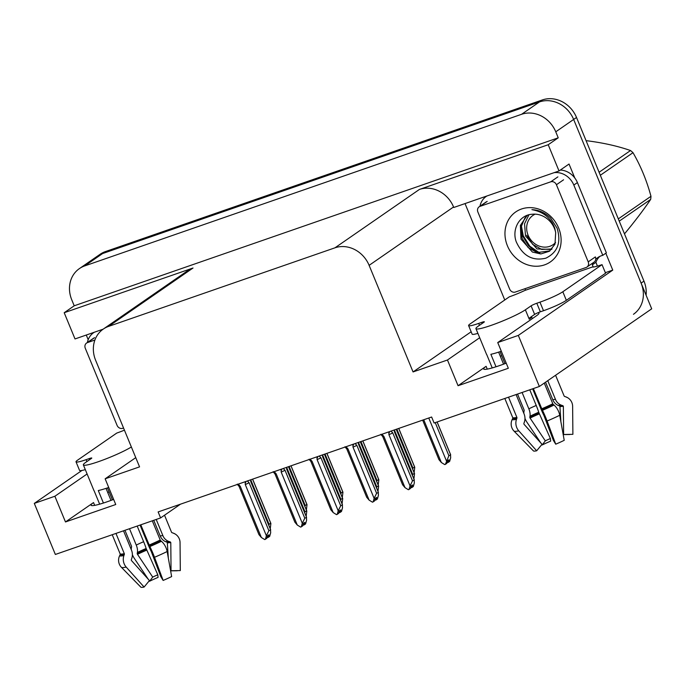 <?xml version="1.0" encoding="UTF-8"?>
<svg xmlns="http://www.w3.org/2000/svg" width="686" height="686" viewBox="0 0 686 686"><rect width="100%" height="100%" fill="white"/><g stroke="black" fill="none" stroke-linecap="round" stroke-linejoin="round"><path stroke-width="1.03" d="M109.091 491.819A29.841 3.319 -22.4 0 0 107.753 492.557M500.334 356.308A29.841 3.319 157.6 0 1 501.672 355.571M506.225 363.16A29.841 3.319 157.6 0 1 483.647 368.965A29.841 3.319 157.6 0 1 486.108 366.315L458.059 385.712L447.461 360.004L413.058 371.941L369.119 265.345A27.98 24.747 -124.7 0 0 334.965 247.818L108.585 326.39A27.98 24.747 -124.7 0 0 103.277 329.083A27.98 24.747 -124.7 0 0 95.62 360.27L139.558 466.866L105.147 478.802L135.751 457.648M79.404 268.603A27.98 24.747 55.3 0 1 84.721 265.911L521.6 114.288A27.98 24.747 55.3 0 1 555.763 131.815L558.233 137.817L74.217 305.793L71.747 299.799A27.98 24.747 55.3 0 1 79.404 268.603L97.292 256.238A27.98 24.747 55.3 0 1 102.608 253.546L539.488 101.922A27.98 24.747 55.3 0 1 573.65 119.45L651.7 308.82L539.359 386.484L518.316 335.411L612.761 270.113L605.344 272.685M88.185 339.69L86.273 335.034M504.759 299.979L465.031 203.579M369.119 265.345L453.557 206.975L453.772 207.489L559.021 170.96L569.037 164.031L574.799 178M605.807 253.228L612.761 270.113M108.585 326.39L193.023 268.012L64.201 312.722L75.014 338.944L103.123 329.186M193.023 268.012A27.98 24.747 -124.7 0 0 187.707 270.704L103.277 329.083M453.557 206.975A27.98 24.747 -124.7 0 0 419.395 189.447L548.217 144.737L558.233 137.817M559.021 170.96L548.217 144.737M87.105 473.975L54.88 496.252L34.3 503.395L55.352 554.46L160.601 517.93L180.512 504.167M34.3 503.395L81.926 470.467M64.201 312.722L74.217 305.793M160.601 517.93L158.132 511.936L431.631 417.011L434.109 423.013L539.359 386.484M413.058 371.941L471.153 331.775M518.316 335.411L497.736 342.554L536.512 315.74A29.841 3.319 -22.4 0 0 538.973 313.09A29.841 3.319 -22.4 0 0 538.047 312.705M479.685 337.726L447.461 360.004M113.644 499.408A29.841 3.319 -22.4 0 1 91.067 505.213A29.841 3.319 -22.4 0 1 93.528 502.564L65.479 521.96L115.745 504.51L105.147 478.802M65.479 521.96L54.88 496.252M458.059 385.712L508.326 368.262L497.736 342.554M646.092 295.212A27.98 24.747 55.3 0 0 643.965 281.131L576.514 117.469A27.98 24.747 55.3 0 0 542.352 99.942L105.464 251.565A27.98 24.747 55.3 0 0 100.156 254.257L97.292 256.238A27.98 24.747 55.3 0 1 102.608 253.546L539.488 101.922A27.98 24.747 55.3 0 1 573.65 119.45L641.101 283.112A27.98 24.747 55.3 0 1 633.452 314.299M290.967 465.837L306.865 504.424L305.227 505.565L289.115 466.48M306.376 509.955L307.028 504.673L291.01 465.82M304.824 506.182L305.227 505.565M252.577 479.154L270.738 523.221L269.092 524.361L250.724 479.797M252.628 479.137L270.893 523.469L270.25 528.752M268.689 524.979L269.092 524.361M267.471 535.989L268.226 537.378L268.955 534.806L267.523 535.792L266.803 538.364L264.727 539.582L261.357 537.49L240.246 486.271L238.282 484.119M250.682 479.814L250.759 481.606L270.524 529.558L270.678 532.782L269.658 536.392L268.226 537.378M267.103 537.301L268.029 537.352M267.754 537.55L267.326 536.503M245.194 481.718L245.271 484.53L266.382 535.749L268.878 530.69L270.678 529.798L250.75 480.86M245.597 482.695L245.974 481.452M247.286 480.989L247.775 481.401L247.569 480.895M245.271 484.53A6.346 0.703 -22.4 0 0 249.112 482.738L247.775 481.401M268.878 530.69L249.112 482.738M266.382 535.749L265.371 539.359M239.045 486.331A6.346 0.703 -22.4 0 0 239.062 486.357A6.346 0.703 -22.4 0 0 240.246 486.271M239.062 486.357L237.356 484.436M237.725 484.891C236.85 483.836 237.176 483.904 238.685 485.096M261.357 537.49L258.948 534.634L239.054 486.348M482.267 323.38L481.829 322.326A4.665 0.514 157.6 0 1 484.35 321.785A4.665 0.514 157.6 0 1 483.973 322.206L478.245 326.159A27.98 3.113 -22.4 0 0 475.947 328.645A27.98 3.113 -22.4 0 0 491.073 325.404A27.98 3.113 -22.4 0 0 525.373 309.806L531.101 305.845A4.665 0.514 157.6 0 1 536.812 303.246L540.345 311.813A4.665 0.514 -22.4 0 0 534.634 314.411L531.101 305.845M532.645 388.808L540.611 408.136A10.256 0.832 -112.9 0 0 543.904 415.399L553.388 440.378L555.72 444.185L547.094 421.024A10.256 0.832 -112.9 0 0 542.437 410.305L533.365 388.559M544.272 383.088L552.796 403.762A0.935 0.48 -116.2 0 0 553.216 404.363L554.022 405.04A10.256 5.265 63.8 0 1 559.733 415.279L564.218 440.318A21.446 2.384 -22.4 0 1 555.72 444.185M547.762 380.679L555.54 399.561A10.256 10.161 121.3 0 0 561.568 405.255L562.752 405.666A0.935 0.926 -58.7 0 1 563.369 406.532L563.626 434.495L572.887 434.324L572.63 406.361A10.256 10.161 121.3 0 0 565.839 396.868L564.647 396.457A0.935 0.926 -58.7 0 1 564.106 395.942L555.583 375.268M531.461 316.606A27.98 3.113 157.6 0 1 531.564 316.743A27.98 3.113 157.6 0 1 529.258 319.23L528.906 318.373L534.634 314.411M500.06 351.661L504.99 363.623M517.536 394.056L524.044 409.842A0.935 0.48 63.8 0 1 524.147 410.52L523.984 411.394A10.256 5.265 -116.2 0 0 523.855 413.375M492.231 367.919L486.726 354.551A27.98 3.113 157.6 0 1 486.537 354.345L475.947 328.645M508.54 397.177L516.884 417.414A0.935 0.797 -102 0 1 516.91 418.168L516.498 419.309A10.256 8.729 78 0 0 518.788 430.851L536.684 450.788A21.446 2.384 -22.4 0 1 533.502 450.976L514.054 431.134A10.256 10.161 -58.7 0 1 512.168 419.566L512.716 418.417A0.935 0.926 121.3 0 0 512.734 417.663L504.827 398.472M501.312 351.232A27.98 3.113 157.6 0 1 490.867 354.302L496.012 366.77M560.899 421.761L559.922 406.729A0.935 0.797 78 0 0 559.339 405.863L558.293 405.452A10.256 8.729 -102 0 1 552.779 399.724L545.55 382.205M529.772 389.811L536.229 405.469A10.256 0.832 67.1 0 1 538.716 412.243L550.378 438.543A12.794 1.423 -22.4 0 0 545.301 440.849L530.081 418.083A0.935 0.48 63.8 0 1 529.815 417.097L529.978 416.222A10.256 5.265 -116.2 0 0 528.837 408.83L522.097 392.478M536.684 450.788L542.034 444.314L524.13 424.377A0.935 0.797 -102 0 1 523.924 423.322L524.327 422.19A10.256 8.729 78 0 0 524.061 413.881L516.095 394.553M503.567 364.155L498.611 352.132M563.626 434.495A12.794 1.423 -22.4 0 0 563.163 434.41M550.378 438.543L550.678 441.124A21.446 2.384 -22.4 0 0 542.172 444.982L545.301 440.849M570.443 434.367A21.446 2.384 -22.4 0 0 569.706 434.512L563.189 434.59M524.97 418.391A10.256 5.265 -116.2 0 0 526.951 422.216L540.834 442.985M541.863 444.519L542.172 444.982M566.353 300.322L562.82 291.756L602.034 264.65L605.567 273.217L566.353 300.322A18.651 2.075 157.6 0 1 543.492 310.724L540.345 311.813M477.893 333.379A18.651 2.075 157.6 0 1 472.131 334.151L468.598 325.576A18.651 2.075 157.6 0 1 470.133 323.921L509.346 296.815A18.651 2.075 157.6 0 0 524.773 290.478L592.327 267.025A18.651 2.075 157.6 0 0 602.034 264.65M562.82 291.756A18.651 2.075 157.6 0 1 539.959 302.157L536.812 303.246M481.829 322.326L478.691 323.415A18.651 2.075 157.6 0 1 468.598 325.576M479.96 206.246A18.651 16.498 55.3 0 1 486.237 196.428A18.651 16.498 55.3 0 1 486.931 195.982M595.705 259.394A18.651 16.498 55.3 0 1 597.918 257.507A18.651 16.498 55.3 0 1 602.788 255.321L606.364 252.842L577.406 182.579A18.651 16.498 -124.7 0 0 560.325 170.059M554.159 172.649A18.651 16.498 55.3 0 1 573.822 185.057L602.788 255.321M597.352 266.142A9.33 4.227 -109.1 0 0 596.614 264.059L595.911 262.344A18.651 16.498 55.3 0 1 599.804 256.401M595.911 262.344L592.335 264.822A18.651 16.498 55.3 0 1 593.321 262.644M593.038 266.537L592.335 264.822M524.97 288.703L525.493 289.981M326.879 453.369L342.777 491.965L341.139 493.097L325.027 454.012M342.288 497.496L342.94 492.205L326.922 453.352M340.736 493.723L341.139 493.097M362.791 440.909L378.689 479.497L377.051 480.637L360.939 441.552M378.2 485.028L378.852 479.746L362.834 440.892M376.648 481.255L377.051 480.637M398.703 428.441L414.601 467.037L412.963 468.169L396.851 429.084M414.112 472.568L414.764 467.277L398.746 428.424M412.56 468.795L412.963 468.169M437.085 421.976L450.513 454.569L450.676 457.794L449.656 461.404L448.224 462.398L448.953 459.817L447.521 460.812L446.8 463.384L445.368 464.371L448.876 455.71L435.233 422.619M437.136 421.959L450.676 454.818L448.876 455.71M447.469 461.009L448.224 462.398M447.323 461.524L448.027 462.364M447.101 462.313L447.752 462.561M428.759 418.014L446.38 460.76M422.662 420.132L438.946 459.646L441.355 462.51L444.725 464.594L445.368 464.371M441.355 462.51L423.734 419.755M288.489 466.694L306.651 510.761L305.004 511.893L286.637 467.338M288.54 466.677L306.805 511.001L306.162 516.292M304.601 512.519L305.004 511.893M324.401 454.226L342.563 498.293L340.916 499.434L322.549 454.869M324.452 454.209L342.717 498.542L342.074 503.824M340.513 500.051L340.916 499.434M360.313 441.767L378.475 485.834L376.828 486.966L358.461 442.41M360.364 441.75L378.629 486.074L377.986 491.365M376.425 487.592L376.828 486.966M396.225 429.299L414.387 473.366L412.74 474.506L394.373 429.942M396.276 429.282L414.541 473.614L413.898 478.897M412.337 475.124L412.74 474.506M303.384 523.529L304.138 524.919L304.867 522.338L303.435 523.332L302.715 525.905L300.64 527.114L297.27 525.03L276.158 473.812L274.194 471.659M286.594 467.355L286.671 469.138L306.436 517.09L306.591 520.314L305.57 523.924L304.138 524.919M303.015 524.841L303.941 524.884M303.666 525.082L303.238 524.044M281.106 469.258L281.183 472.062L302.294 523.281L304.79 518.23L306.591 517.338L286.662 468.392M281.509 470.227L281.886 468.984M283.198 468.529L283.687 468.941L283.481 468.435M281.183 472.062A6.346 0.703 -22.4 0 0 285.024 470.279L283.687 468.941M304.79 518.23L285.024 470.279M302.294 523.281L301.283 526.891M274.957 473.872A6.346 0.703 -22.4 0 0 274.975 473.897A6.346 0.703 -22.4 0 0 276.158 473.812M297.27 525.03L294.86 522.166L274.966 473.88L273.268 471.977M273.637 472.431C272.762 471.368 273.088 471.436 274.597 472.628M339.296 511.061L340.05 512.451L340.779 509.878L339.347 510.864L338.627 513.445L336.552 514.654L333.182 512.562L312.07 461.344L310.106 459.191M322.506 454.887L322.583 456.679L342.348 504.63L342.503 507.854L341.482 511.464L340.05 512.451M338.927 512.373L339.853 512.425M339.579 512.622L339.15 511.585M317.018 456.79L317.095 459.603L338.207 510.821L340.702 505.762L342.503 504.87L322.6 456.584A6.346 0.703 157.6 0 1 322.6 456.602A6.346 0.703 157.6 0 1 322.583 456.679M317.421 457.768L317.798 456.524M319.11 456.061L319.599 456.473L319.393 455.967M317.095 459.603A6.346 0.703 -22.4 0 0 320.937 457.811L319.599 456.473M340.702 505.762L320.937 457.811M338.207 510.821L337.195 514.431M309.18 459.509L310.887 461.429A6.346 0.703 -22.4 0 0 310.887 461.429A6.346 0.703 -22.4 0 0 312.07 461.344M309.549 459.963C308.674 458.908 309 458.977 310.509 460.169M333.182 512.562L330.772 509.707L310.878 461.421M375.208 498.602L375.962 499.991L376.691 497.41L375.259 498.405L374.539 500.977L372.464 502.186L369.094 500.103L347.982 448.884L346.018 446.732M358.418 442.427L358.495 444.211L378.26 492.162L378.415 495.386L377.394 498.996L375.962 499.991M374.839 499.914L375.765 499.965M375.491 500.154L375.062 499.116M352.93 444.331L353.007 447.135L374.119 498.353L376.614 493.303L378.415 492.411L358.486 443.465M353.333 445.3L353.71 444.056M355.022 443.602L355.511 444.013L355.305 443.508M353.007 447.135A6.346 0.703 -22.4 0 0 356.849 445.351L355.511 444.013M376.614 493.303L356.849 445.351M374.119 498.353L373.107 501.963M369.094 500.103L366.684 497.239L346.79 448.953A6.346 0.703 -22.4 0 0 346.799 448.97A6.346 0.703 -22.4 0 0 347.982 448.884M346.799 448.97L345.092 447.049M345.461 447.504C344.586 446.44 344.912 446.509 346.421 447.701M411.12 486.134L411.874 487.523L412.603 484.951L411.171 485.937L410.451 488.518L408.376 489.727L405.006 487.635L383.894 436.416L381.93 434.264M394.33 429.959L394.407 431.751L414.173 479.703L414.327 482.927L413.306 486.537L411.874 487.523M410.751 487.446L411.677 487.497M411.403 487.695L410.974 486.657M394.399 431.005L394.424 431.674A6.346 0.703 157.6 0 1 394.424 431.674A6.346 0.703 157.6 0 1 394.407 431.751M388.842 431.863L388.919 434.675L410.031 485.894L412.526 480.835L414.327 479.943L394.424 431.657M389.245 432.84L389.622 431.597M390.934 431.134L391.423 431.545L391.217 431.04M388.919 434.675A6.346 0.703 -22.4 0 0 392.761 432.883L391.423 431.545M412.526 480.835L392.761 432.883M410.031 485.894L409.019 489.504M382.694 436.476A6.346 0.703 -22.4 0 0 382.711 436.502A6.346 0.703 -22.4 0 0 383.894 436.416M405.006 487.635L402.596 484.779L382.702 436.493L381.004 434.581M381.373 435.035C380.498 433.981 380.824 434.049 382.334 435.241M558.653 228.044A30.407 26.9 55.3 0 1 544.555 264.873A30.407 26.9 55.3 0 1 507.426 245.82A30.407 26.9 55.3 0 1 521.523 208.998A30.407 26.9 55.3 0 1 558.653 228.044M516.249 241.806C522.681 255.844 532.542 261.306 545.833 258.185C557.667 252.414 561.414 242.407 557.075 228.138L550.575 218.028C545.13 212.746 538.913 209.959 531.924 209.659C543.235 211.682 550.858 217.882 554.803 228.275L555.686 232.665A21.086 18.651 -124.7 0 0 554.374 228.301A21.086 18.651 -124.7 0 0 532.362 214.246C519.611 214.684 511.567 229.218 516.249 241.806M527.268 215.31L520.365 225.42L520.983 239.157L532.413 252.054L540.825 253.949L549.409 251.248L554.983 244.19L555.686 232.665M527.508 215.215L524.841 217.994L520.88 227.598L522.115 238.368L528.109 247.492L537.155 252.585L549.966 250.836M526.659 235.229L532.653 244.353L541.7 249.447L552.033 248.949M528.949 214.787L524.541 223.773L525.527 236.018L537.009 248.932L551.544 249.464M477.876 212.008A4.665 4.125 55.3 0 1 479.154 206.803A4.665 4.125 55.3 0 1 480.037 206.357L550.729 181.824A4.665 4.125 55.3 0 1 556.423 184.74L588.211 261.863A4.665 4.125 55.3 0 1 586.933 267.06A4.665 4.125 55.3 0 1 586.05 267.506L515.349 292.047A4.665 4.125 55.3 0 1 509.664 289.123L477.876 212.008M588.211 261.863L595.362 256.916A4.665 4.125 55.3 0 1 594.085 262.112L586.933 267.06M520.837 227.984L522.681 236.121L528.546 245.828L537.498 252.671M521.309 225.351L523.247 235.727L529.832 246.223L539.873 253.074M624.406 233.669L625.032 233.24C635.27 220.815 643.82 209.539 650.671 199.412L619.244 221.141M555.557 242.527A17.767 15.718 55.3 0 1 549.786 246.334A17.767 15.718 55.3 0 1 528.374 235.847A17.767 15.718 55.3 0 1 535.166 214.152M586.196 140.973A50.361 44.547 55.3 0 1 586.907 140.75L586.281 141.179M618.309 218.885L650.98 196.299A50.361 44.547 55.3 0 1 650.671 199.412M599.092 172.263L630.528 150.534A50.361 44.547 55.3 0 1 632.998 152.678L600.336 175.264M630.528 150.534C617.777 146.092 603.243 142.825 586.907 140.75M650.98 196.299C646.735 180.598 640.741 166.063 632.998 152.678M89.686 459.629L89.249 458.574A4.665 0.514 157.6 0 1 91.77 458.034A4.665 0.514 157.6 0 1 91.384 458.454L85.664 462.407A27.98 3.113 -22.4 0 0 83.358 464.894A27.98 3.113 -22.4 0 0 98.492 461.652A27.98 3.113 -22.4 0 0 131.36 446.989M140.064 525.064L148.03 544.384A10.256 0.832 -112.9 0 0 151.323 551.647L160.798 576.626L163.139 580.433L154.513 557.281A10.256 0.832 -112.9 0 0 149.857 546.553L140.784 524.816M152.301 520.811L160.215 540.011A0.935 0.48 -116.2 0 0 160.635 540.611L161.442 541.288A10.256 5.265 63.8 0 1 167.152 551.527L171.637 576.574A21.446 2.384 -22.4 0 1 163.139 580.433M156.219 519.456L162.959 535.809A10.256 10.161 121.3 0 0 168.979 541.503L170.171 541.914A0.935 0.926 -58.7 0 1 170.788 542.78L171.046 570.743L180.307 570.581L180.049 542.617A10.256 10.161 121.3 0 0 173.258 533.116L172.066 532.705A0.935 0.926 -58.7 0 1 171.517 532.19L164.529 515.22M107.479 487.909L112.41 499.871M124.955 530.304L131.463 546.09A0.935 0.48 63.8 0 1 131.566 546.768L131.403 547.642A10.256 5.265 -116.2 0 0 131.275 549.623M99.65 504.167L94.136 490.799A27.98 3.113 157.6 0 1 93.956 490.601L83.358 464.894M115.96 533.425L124.303 553.671A0.935 0.797 -102 0 1 124.329 554.425L123.917 555.557A10.256 8.729 78 0 0 126.207 567.099L144.103 587.045A21.446 2.384 -22.4 0 1 140.922 587.233L121.473 567.382A10.256 10.161 -58.7 0 1 119.587 555.814L120.136 554.674A0.935 0.926 121.3 0 0 120.153 553.911L112.238 534.72M108.722 487.48A27.98 3.113 157.6 0 1 98.287 490.55L103.423 503.027M168.31 558.018L167.341 542.986A0.935 0.797 78 0 0 166.758 542.12L165.712 541.7A10.256 8.729 -102 0 1 160.198 535.972L153.741 520.314M137.191 526.059L143.64 541.717A10.256 0.832 67.1 0 1 146.135 548.491L157.797 574.791A12.794 1.423 -22.4 0 0 152.721 577.098L137.5 554.331A0.935 0.48 63.8 0 1 137.226 553.345L137.397 552.47A10.256 5.265 -116.2 0 0 136.257 545.078L129.508 528.726M144.103 587.045L149.445 580.562L131.549 560.625A0.935 0.797 -102 0 1 131.343 559.57L131.746 558.438A10.256 8.729 78 0 0 131.48 550.129L123.514 530.81M110.986 500.403L106.03 488.381M171.046 570.743A12.794 1.423 -22.4 0 0 170.574 570.658M157.797 574.791L158.089 577.372A21.446 2.384 -22.4 0 0 149.591 581.239L152.721 577.098M177.863 570.623A21.446 2.384 -22.4 0 0 177.125 570.769L170.608 570.838M132.381 554.64A10.256 5.265 -116.2 0 0 134.37 558.464L148.253 579.233M149.282 580.768L149.591 581.239M85.313 469.627A18.651 2.075 157.6 0 1 79.55 470.399L76.017 461.832A18.651 2.075 157.6 0 1 77.552 460.177L116.766 433.063A18.651 2.075 157.6 0 0 124.423 430.156M89.249 458.574L86.11 459.671A18.651 2.075 157.6 0 1 76.017 461.832M87.379 342.494A18.651 16.498 55.3 0 1 93.656 332.676A18.651 16.498 55.3 0 1 94.351 332.23M123.549 428.021L122.768 428.296A4.665 4.125 55.3 0 1 117.074 425.371L85.287 348.256A4.665 4.125 55.3 0 1 86.565 343.06A4.665 4.125 55.3 0 1 87.456 342.606L94.908 340.016M486.108 366.315L487.257 369.111M555.763 131.815L576.514 117.469M521.6 114.288L542.352 99.942M84.721 265.911L105.464 251.565M334.965 247.818L419.395 189.447M93.528 502.564L94.677 505.368M643.965 281.131L641.101 283.112M541.708 408.805A27.98 3.113 -22.4 0 0 552.796 403.762M525.373 309.806L528.906 318.373M512.734 417.663A27.98 3.113 -22.4 0 0 516.884 417.414M555.54 399.561A18.651 2.075 -22.4 0 0 552.779 399.724M536.229 405.469A18.651 2.075 -22.4 0 0 528.837 408.83M538.716 412.243A22.063 2.452 -22.4 0 0 529.978 416.222M561.294 405.16A22.063 2.452 -22.4 0 0 558.293 405.452M538.93 412.955A23.007 2.555 -22.4 0 0 529.815 417.097M562.434 405.555A23.007 2.555 -22.4 0 0 559.339 405.863M539.29 413.89A23.247 2.59 -22.4 0 0 530.081 418.083M563.369 406.532A23.247 2.59 -22.4 0 0 559.922 406.729M514.054 431.134A31.899 3.55 -22.4 0 0 518.788 430.851M547.094 421.024A31.899 3.55 -22.4 0 0 559.733 415.279M512.168 419.566A29.232 3.25 -22.4 0 0 516.498 419.309M542.437 410.305A29.232 3.25 -22.4 0 0 554.022 405.04M565.839 396.868A29.232 3.25 -22.4 0 0 565.658 396.791L567.768 397.777M512.716 418.417A28.289 3.147 -22.4 0 0 516.91 418.168M542.009 409.465A28.289 3.147 -22.4 0 0 553.216 404.363M564.647 396.457A28.289 3.147 -22.4 0 0 564.484 396.379L565.658 396.791M543.492 310.724L539.959 302.157M478.691 323.415L479.471 325.31M573.822 185.057L577.406 182.579M480.037 206.357L487.189 201.41M556.423 184.74L563.575 179.801M550.729 181.824L557.881 176.877M149.128 545.053A27.98 3.113 -22.4 0 0 160.215 540.011M120.153 553.911A27.98 3.113 -22.4 0 0 124.303 553.671M162.959 535.809A18.651 2.075 -22.4 0 0 160.198 535.972M143.64 541.717A18.651 2.075 -22.4 0 0 136.257 545.078M146.135 548.491A22.063 2.452 -22.4 0 0 137.397 552.47M168.713 541.408A22.063 2.452 -22.4 0 0 165.712 541.7M146.341 549.203A23.007 2.555 -22.4 0 0 137.226 553.345M169.854 541.803A23.007 2.555 -22.4 0 0 166.758 542.12M146.71 550.138A23.247 2.59 -22.4 0 0 137.5 554.331M170.788 542.78A23.247 2.59 -22.4 0 0 167.341 542.986M121.473 567.382A31.899 3.55 -22.4 0 0 126.207 567.099M154.513 557.281A31.899 3.55 -22.4 0 0 167.152 551.527M119.587 555.814A29.232 3.25 -22.4 0 0 123.917 555.557M149.857 546.553A29.232 3.25 -22.4 0 0 161.442 541.288M173.258 533.116A29.232 3.25 -22.4 0 0 173.078 533.039L175.187 534.025M120.136 554.674A28.289 3.147 -22.4 0 0 124.329 554.425M149.428 545.713A28.289 3.147 -22.4 0 0 160.635 540.611M172.066 532.705A28.289 3.147 -22.4 0 0 171.894 532.628L173.078 533.039M86.11 459.671L86.89 461.558M87.456 342.606L94.608 337.658M531.564 316.743L532.336 318.63M486.237 196.428L486.846 196.007M322.6 456.602L322.574 455.933M479.154 206.803L486.305 201.856M93.656 332.676L94.265 332.256M86.565 343.06L93.725 338.112"/></g></svg>
